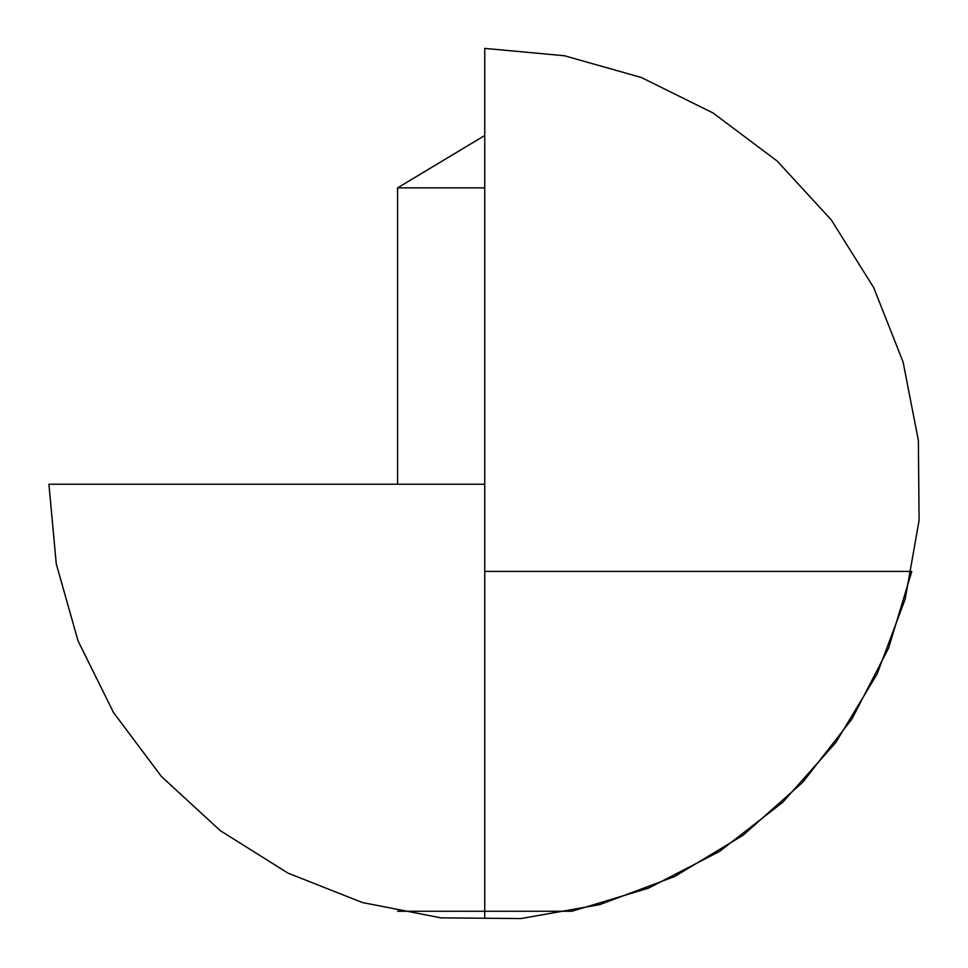 <?xml version="1.0" encoding="UTF-8"?>
<svg xmlns="http://www.w3.org/2000/svg" width="968" height="968" viewBox="0 0 968 968"><rect width="100%" height="100%" fill="white"/><g stroke="black" fill="none" stroke-linecap="round" stroke-linejoin="round"><path stroke-width="1.45" d="M397.582 484.23L397.582 187.865L484.75 135.496L397.582 187.865L484.75 187.865L397.582 187.865L397.582 484.23M484.75 484.23L48.92 484.23L484.75 484.23L484.75 917.858L484.75 571.398L911.783 571.398L888.66 647.967L851.937 719.018L802.859 782.156L743.061 835.263L674.563 876.56L599.676 904.632L520.929 918.559L440.948 917.858L362.456 902.551L288.065 873.16L220.317 830.677L161.462 776.517L113.498 712.521L78.033 640.84L56.265 563.872L48.92 484.23M397.582 911.263L571.919 911.263L648.475 888.14L719.526 851.429L782.664 802.351L835.771 742.565L877.068 674.079L905.153 599.192L919.08 520.445L918.378 440.476L903.083 361.984L873.705 287.605L831.234 219.845L777.086 160.978L713.077 112.99L641.385 77.513L564.404 55.745L484.75 48.4L484.75 911.263L571.919 911.263"/></g></svg>
